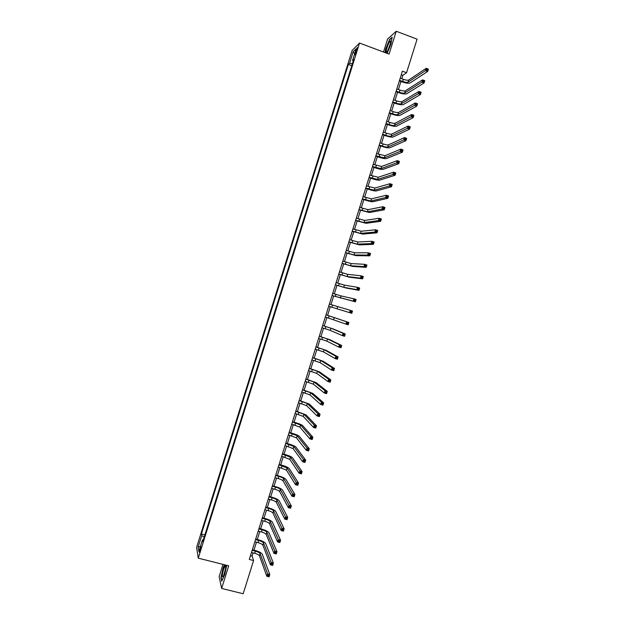 <?xml version="1.0" encoding="UTF-8"?>
<svg xmlns="http://www.w3.org/2000/svg" width="625" height="625" viewBox="0 0 625 625"><rect width="100%" height="100%" fill="white"/><g stroke="black" fill="none" stroke-linecap="round" stroke-linejoin="round"><path stroke-width="0.94" d="M200.32 550.484C201.062 547.867 201.219 546.617 200.805 546.734L200.016 548.617C199.281 551.234 199.117 552.484 199.531 552.367L200.32 550.484M222.992 564.391L219.148 576.656L221.633 588.438L243.172 593.75L253.586 560.531L252.102 556.078L253.102 552.883M352.102 50.508L196.602 547.375L198.273 558.156L359.516 43.062L352.102 50.508M359.516 43.062L389.078 54.109L396.242 31.25L387.578 39.07L383.516 52.031M401.789 78.742L402.844 75.352L406.562 72.734L402.398 71.195L249.305 559.445L253.586 560.531M355.828 50.875L355.047 54.836L357.086 49.633L357.273 47.586L355.828 50.875L356.609 51.164M352.391 63.672L349.539 63.328L348.375 64.438L201.414 534.008L204.883 534.906M349.539 63.328L353.141 51.805L356.211 48.758L352.547 60.461L353.227 60.992M203.336 539.852L202.477 539.914L202.781 541.625L353.758 59.305L352.547 60.461M202.477 539.914L198.852 551.5L198.133 547.062L201.703 535.648L201.414 534.008M396.242 31.25L417.094 39.156L406.562 72.734M221.633 588.438L228.719 565.828L198.273 558.156M253.961 550.141L256.453 542.211M257.305 539.492L259.797 531.531M260.641 528.836L263.148 520.852M263.984 518.18L266.5 510.164M267.328 507.523L269.852 499.484M270.672 496.867L273.203 488.797M274.008 486.211L276.555 478.102M277.359 475.547L279.906 467.414M280.703 464.875L283.258 456.719M284.047 454.211L286.617 446.023M287.391 443.539L289.969 435.32M290.734 432.867L293.328 424.617M294.086 422.195L296.68 413.914M297.438 411.516L300.039 403.211M300.781 400.836L303.398 392.5M304.133 390.148L306.758 381.789M307.484 379.469L310.117 371.078M310.836 368.781L313.477 360.359M314.188 358.094L316.836 349.641M317.539 347.398L320.195 338.922M320.891 336.703L323.562 328.195M324.25 326.008L326.922 317.469M327.602 315.305L330.289 306.75M330.961 304.594L333.641 296.047M334.328 293.867L337 285.336M337.695 283.133L340.359 274.633M341.062 272.398L343.719 263.922M344.43 261.656L347.078 253.203M347.797 250.914L350.438 242.492M351.164 240.172L353.797 231.773M354.531 229.43L357.156 221.055M357.906 218.68L360.523 210.328M361.273 207.93L363.883 199.609M364.648 197.18L367.25 188.875M368.016 186.422L370.609 178.148M371.391 175.664L373.977 167.414M374.766 164.906L377.344 156.68M378.141 154.141L380.711 145.945M381.516 143.383L384.078 135.203M384.891 132.609L387.445 124.469M388.266 121.844L390.812 113.719M391.648 111.07L394.188 102.977M395.023 100.297L397.555 92.227M398.406 89.523L400.93 81.477M401.281 74.773L402.844 75.352M250.484 555.672L252.102 556.078M348.375 64.438L351.758 65.68M201.703 535.648L204.219 537.023M354.656 53.727L353.141 51.805M198.133 547.062L200.453 546.375M387.125 53.375L390.875 44.305L392.172 37.141L389.578 39.461L385.742 48.766L385.039 52.594M224.508 564.773L223.102 567.844L220.945 577.648L221.703 581.164L224.68 574.695L226.727 565.328M399.539 80.32L402.672 81.469C405.25 82.344 407.055 82.578 408.07 82.164L425.469 70.625L426.195 68.312L428.398 69.141L427.68 71.445L410.141 82.93C408.617 83.547 405.914 83.203 402.055 81.891L399.359 80.898M400.219 78.164L403.344 79.312C405.93 80.195 407.727 80.422 408.742 80L426.195 68.312L427.016 69L426.727 69.93L427.609 70.258L427.898 69.336L427.016 69M427.609 70.258L427.68 71.445L425.469 70.625L426.727 69.93M427.898 69.336L428.398 69.141M396.156 91.102L399.289 92.25C401.875 93.117 403.672 93.367 404.672 92.984L421.844 82.172L422.57 79.867L424.781 80.688L424.055 82.992L406.75 93.742C405.234 94.312 402.547 93.945 398.68 92.641L395.984 91.648M396.836 88.945L399.969 90.094C402.547 90.961 404.344 91.203 405.352 90.82L422.57 79.867L423.383 80.57L423.094 81.492L423.977 81.82L424.273 80.898L423.383 80.57M423.977 81.82L424.055 82.992L421.844 82.172L423.094 81.492M424.273 80.898L424.781 80.688M392.781 101.883L395.914 103.016C398.5 103.891 400.289 104.148 401.281 103.797L418.219 93.727L418.945 91.414L421.156 92.227L420.43 94.531L403.359 104.555C401.859 105.078 399.18 104.688 395.312 103.383L392.617 102.406M393.453 99.727L396.586 100.867C399.172 101.734 400.961 101.992 401.961 101.633L418.945 91.414L419.758 92.133L419.469 93.055L420.352 93.383L420.641 92.453L419.758 92.133M420.352 93.383L420.43 94.531L418.219 93.727L419.469 93.055M420.641 92.453L421.156 92.227M389.398 112.656L392.531 113.789C395.117 114.656 396.906 114.93 397.891 114.609L414.594 105.266L415.32 102.961L417.531 103.766L416.812 106.078L399.969 115.359C398.484 115.836 395.812 115.422 391.945 114.125L389.242 113.156M390.078 110.5L393.211 111.633C395.797 112.5 397.578 112.773 398.57 112.445L415.32 102.961L416.133 103.688L415.836 104.617L416.727 104.938L417.016 104.016L416.133 103.688M416.727 104.938L416.812 106.078L414.594 105.266L415.836 104.617M417.016 104.016L417.531 103.766M386.023 123.43L389.156 124.555C391.742 125.422 393.523 125.711 394.5 125.422L410.977 116.813L411.695 114.5L413.914 115.305L413.188 117.609L396.578 126.164C395.109 126.594 392.445 126.164 388.578 124.867L385.875 123.898M386.695 121.281L389.836 122.406C392.422 123.266 394.203 123.555 395.18 123.258L411.695 114.5L412.5 115.25L412.211 116.172L413.102 116.492L413.391 115.57L412.5 115.25M413.102 116.492L413.188 117.609L410.977 116.813L412.211 116.172M413.391 115.57L413.914 115.305M387.688 50.797C390.008 45.898 390.961 42.602 390.531 40.906L389.203 42.469C386.742 46.773 384.93 55.148 387.266 51.5L387.688 50.797M390.508 43.289L387.852 50.492M385.266 52.68L385.984 48.758L389.703 39.742L392.086 37.609M223.594 569.289C222 575.344 221.883 577.734 223.234 576.469L224.516 573.289C225.789 568.766 226.125 566.148 225.508 565.445L223.594 569.289M225.75 567.789L223.852 575.156M221.906 580.727L221.211 577.492L223.297 567.992L224.742 564.828M382.641 134.203L385.781 135.32C388.367 136.18 390.141 136.484 391.109 136.227L407.352 128.352L408.078 126.039L410.297 126.836L409.57 129.148L393.195 136.969C391.734 137.352 389.078 136.898 385.211 135.609L382.508 134.648M383.32 132.055L386.453 133.172C389.039 134.031 390.82 134.328 391.789 134.07L408.078 126.039L408.875 126.805L408.586 127.727L409.477 128.047L409.766 127.117L408.875 126.805M409.477 128.047L409.57 129.148L407.352 128.352L408.586 127.727M409.766 127.117L410.297 126.836M379.266 144.977L382.406 146.086C384.992 146.945 386.766 147.258 387.719 147.031L403.734 139.891L404.453 137.578L406.672 138.367L405.953 140.68L389.805 147.773C388.367 148.102 385.711 147.625 381.844 146.344L379.133 145.391M379.938 142.82L383.078 143.93C385.672 144.789 387.438 145.102 388.398 144.875L404.453 137.578L405.25 138.352L404.961 139.273L405.852 139.594L406.141 138.672L405.25 138.352M405.852 139.594L405.953 140.68L403.734 139.891L404.961 139.273M406.141 138.672L406.672 138.367M375.891 155.742L384.328 157.836L400.109 151.422L400.836 149.117L403.055 149.898L402.336 152.203L386.422 158.57C384.992 158.852 382.344 158.359 378.477 157.078L375.766 156.133M376.562 153.594L385.008 155.68L400.836 149.117L401.625 149.898L401.336 150.828L402.227 151.141L402.516 150.219L401.625 149.898M402.227 151.141L402.336 152.203L400.109 151.422L401.336 150.828M402.516 150.219L403.055 149.898M372.516 166.508L380.945 168.641L396.492 162.953L397.219 160.648L399.438 161.422L398.719 163.727L383.031 169.367C381.625 169.602 378.977 169.086 375.109 167.812L372.398 166.867M373.188 164.359L381.625 166.477L397.219 160.648L398.008 161.445L397.711 162.367L398.602 162.68L398.891 161.758L398.008 161.445M398.602 162.68L398.719 163.727L396.492 162.953L397.711 162.367M398.891 161.758L399.438 161.422M369.141 177.273L377.555 179.438L392.875 174.484L393.602 172.172L395.82 172.945L395.102 175.25L379.648 180.156C378.25 180.352 375.617 179.812 371.742 178.539L369.031 177.602M369.812 175.117L378.234 177.273L393.602 172.172L394.383 172.992L394.094 173.914L394.984 174.227L395.273 173.297L394.383 172.992M394.984 174.227L395.102 175.25L392.875 174.484L394.094 173.914M395.273 173.297L395.82 172.945M365.766 188.031L374.172 190.234L389.258 186.008L389.984 183.703L392.203 184.469L391.484 186.773L376.258 190.945C374.883 191.094 372.25 190.531 368.383 189.266L365.672 188.336M366.438 185.883L374.852 188.07L389.984 183.703L390.758 184.531L390.469 185.453L391.359 185.758L391.648 184.836L390.758 184.531M391.359 185.758L391.484 186.773L389.258 186.008L390.469 185.453M391.648 184.836L392.203 184.469M362.391 198.789L370.789 201.023L385.641 197.531L386.367 195.227L388.594 195.984L387.867 198.289L372.875 201.734C371.508 201.836 368.891 201.25 365.016 199.992L362.305 199.07M363.062 196.641L371.461 198.867L386.367 195.227L387.141 196.07L386.852 196.992L387.742 197.297L388.031 196.375L387.141 196.07M387.742 197.297L387.867 198.289L385.641 197.531L386.852 196.992M388.031 196.375L388.594 195.984M359.016 209.547L367.398 211.82L382.031 209.047L382.75 206.75L384.977 207.5L384.258 209.805L369.492 212.523L358.938 209.797M359.695 207.398L368.078 209.656L382.75 206.75L383.523 207.602L383.234 208.523L384.125 208.828L384.414 207.906L383.523 207.602M384.125 208.828L384.258 209.805L382.031 209.047L383.234 208.523M384.414 207.906L384.977 207.5M355.648 220.305L364.016 222.609L378.414 220.57L379.141 218.266L381.367 219.016L380.641 221.32L366.109 223.305L355.578 220.523M356.32 218.148L364.695 220.445L379.141 218.266L379.898 219.133L379.609 220.055L380.508 220.359L380.797 219.438L379.898 219.133M380.508 220.359L380.641 221.32L378.414 220.57L379.609 220.055M380.797 219.438L381.367 219.016M352.273 231.055L360.633 233.391L374.805 232.086L375.523 229.781L377.75 230.523L377.031 232.828L362.727 234.086L352.211 231.25M352.953 228.906L361.312 231.234L375.523 229.781L376.281 230.664L375.992 231.586L376.891 231.883L377.18 230.961L376.281 230.664M376.891 231.883L377.031 232.828L374.805 232.086L375.992 231.586M377.18 230.961L377.75 230.523M348.906 241.805L357.25 244.172L371.188 243.594L371.914 241.289L374.141 242.031L373.422 244.336L359.352 244.867L348.852 241.969M349.578 239.648L357.93 242.016L371.914 241.289L372.664 242.188L372.375 243.109L373.273 243.406L373.562 242.484L372.664 242.188M373.273 243.406L373.422 244.336L371.188 243.594L372.375 243.109M373.562 242.484L374.141 242.031M345.539 252.547L353.867 254.961L367.578 255.102L368.297 252.805L370.531 253.539L369.812 255.836L355.969 255.641L345.492 252.688M346.211 250.398L354.547 252.805L368.297 252.805L369.047 253.711L368.758 254.633L369.656 254.93L369.945 254.008L369.047 253.711M369.656 254.93L369.812 255.836L367.578 255.102L368.758 254.633M369.945 254.008L370.531 253.539M342.164 263.289L350.492 265.734L363.969 266.609L364.688 264.312L366.922 265.039L366.203 267.336L352.586 266.414L342.133 263.406M342.844 261.141L351.164 263.578L364.688 264.312L365.438 265.234L365.148 266.156L366.039 266.445L366.328 265.523L365.438 265.234M366.039 266.445L366.203 267.336L363.969 266.609L365.148 266.156M366.328 265.523L366.922 265.039M338.797 274.031L347.109 276.516L360.359 278.117L361.078 275.812L363.312 276.539L362.594 278.836L349.211 277.188L338.773 274.117M339.469 271.883L347.781 274.359L361.078 275.812L361.82 276.75L361.531 277.672L362.43 277.961L362.719 277.039L361.82 276.75M362.43 277.961L362.594 278.836L360.359 278.117L361.531 277.672M362.719 277.039L363.312 276.539M335.43 284.773L343.727 287.289L356.75 289.617L357.469 287.312L359.703 288.031L358.984 290.328L345.828 287.961L335.414 284.828M336.102 282.625L344.406 285.133L357.469 287.312L358.203 288.266L357.914 289.188L358.812 289.477L359.102 288.555L358.203 288.266M358.812 289.477L358.984 290.328L356.75 289.617L357.914 289.188M359.102 288.555L359.703 288.031M332.062 295.508L353.141 301.117L353.859 298.812L356.102 299.523L355.375 301.82L332.055 295.539M332.734 293.359L341.023 295.906L353.859 298.812L354.594 299.781L354.305 300.703L355.203 300.984L355.492 300.062L354.594 299.781M355.203 300.984L355.375 301.82L353.141 301.117L354.305 300.703M355.492 300.062L356.102 299.523M328.695 306.242L349.531 312.609L350.25 310.312L352.492 311.016L351.773 313.312L328.695 306.25M329.375 304.094L350.25 310.312L350.984 311.289L350.695 312.211L351.594 312.492L351.883 311.57L350.984 311.289M351.594 312.492L351.773 313.312L349.531 312.609L350.695 312.211M351.883 311.57L352.492 311.016M325.336 316.977L345.922 324.102L346.648 321.805L348.891 322.5L326.016 314.812M326.008 314.828L346.648 321.805L347.367 322.797L347.078 323.719L347.977 324L348.266 323.078L347.367 322.797M348.266 323.078L348.891 322.5L348.164 324.797L345.922 324.102L347.078 323.719M348.164 324.797L347.977 324M321.969 327.703L330.219 330.359L342.32 335.594L343.039 333.297L345.281 333.984L333 328.859L322.656 325.516M322.641 325.555L330.891 328.203L343.039 333.297L343.758 334.305L343.469 335.227L344.367 335.5L344.656 334.578L343.758 334.305M344.656 334.578L345.281 333.984L344.562 336.281L342.32 335.594L343.469 335.227M344.562 336.281L344.367 335.5M318.609 338.43L326.844 341.125L338.719 347.078L339.438 344.781L341.68 345.469L329.625 339.617L319.297 336.219M319.281 336.289L327.516 338.969L339.438 344.781L340.148 345.805L339.859 346.727L340.758 347L341.047 346.078L340.148 345.805M341.047 346.078L341.68 345.469L340.961 347.766L338.719 347.078L339.859 346.727M340.961 347.766L340.758 347M315.242 349.156L323.469 351.883L335.109 358.562L335.836 356.266L338.078 356.953L326.25 350.375L315.945 346.914M315.914 347.008L324.141 349.727L335.836 356.266L336.539 357.305L336.258 358.227L337.156 358.492L337.445 357.578L336.539 357.305M337.445 357.578L338.078 356.953L337.359 359.242L335.109 358.562L336.258 358.227M337.359 359.242L337.156 358.492M311.883 359.875L320.094 362.641L331.508 370.047L332.227 367.75L334.477 368.43L322.883 361.125L312.594 357.609M312.555 357.734L320.766 360.484L332.227 367.75L332.938 368.797L332.648 369.719L333.547 369.992L333.836 369.07L332.938 368.797M333.836 369.07L334.477 368.43L333.758 370.719L331.508 370.047L332.648 369.719M333.758 370.719L333.547 369.992M308.516 370.602L316.719 373.391L327.906 381.523L328.625 379.227L330.875 379.898L319.508 371.875L309.242 368.305M309.195 368.453L317.398 371.242L328.625 379.227L329.328 380.289L329.039 381.211L329.938 381.477L330.227 380.562L329.328 380.289M330.227 380.562L330.875 379.898L330.156 382.195L327.906 381.523L329.039 381.211M330.156 382.195L329.938 381.477M305.156 381.312L313.352 384.148L324.305 393L325.023 390.703L327.273 391.375L316.133 382.625L305.891 378.992M305.828 379.172L314.023 381.992L325.023 390.703L325.719 391.781L325.438 392.703L326.336 392.969L326.625 392.047L325.719 391.781M326.625 392.047L327.273 391.375L326.555 393.664L324.305 393L325.438 392.703M326.555 393.664L326.336 392.969M301.797 392.031L309.977 394.898L320.703 404.477L321.422 402.18L323.68 402.836L312.766 393.367L302.539 389.68M302.469 389.891L310.648 392.75L321.422 402.18L322.117 403.273L321.828 404.188L322.734 404.453L323.023 403.531L322.117 403.273M323.023 403.531L323.68 402.836L322.961 405.133L320.703 404.477L321.828 404.188M322.961 405.133L322.734 404.453M298.438 402.742L306.609 405.641L317.102 415.945L317.828 413.648L320.078 414.305L309.398 404.109L299.188 400.367M299.109 400.602L307.281 403.492L317.828 413.648L318.516 414.758L318.227 415.672L319.125 415.938L319.414 415.016L318.516 414.758M319.414 415.016L320.078 414.305L319.359 416.602L317.102 415.945L318.227 415.672M319.359 416.602L319.125 415.938M295.078 413.453L303.234 416.391L313.508 427.414L314.227 425.117L316.484 425.766L306.023 414.852L295.836 411.055M295.75 411.312L303.906 414.242L314.227 425.117L314.906 426.242L314.625 427.156L315.523 427.414L315.812 426.5L314.906 426.242M315.812 426.5L316.484 425.766L315.766 428.062L313.508 427.414L314.625 427.156M315.766 428.062L315.523 427.414M291.727 424.164L299.867 427.133L309.906 438.883L310.625 436.586L312.883 437.227L302.656 425.594C301.602 424.711 299.125 423.688 295.234 422.523L292.484 421.734M292.398 422.023L300.539 424.984L310.625 436.586L311.305 437.719L311.023 438.633L311.922 438.891L312.211 437.977L311.305 437.719M312.211 437.977L312.883 437.227L312.164 439.523L309.906 438.883L311.023 438.633M312.164 439.523L311.922 438.891M288.367 434.867L296.5 437.875L306.312 450.344L307.031 448.047L309.289 448.688L299.289 436.328C298.25 435.406 295.781 434.359 291.891 433.195L289.141 432.414M289.039 432.727L297.172 435.727L307.031 448.047L307.703 449.195L307.422 450.117L308.32 450.367L308.609 449.453L307.703 449.195M308.609 449.453L309.289 448.688L308.57 450.977L306.312 450.344L307.422 450.117M308.57 450.977L308.32 450.367M285.008 445.57L293.125 448.609L302.719 461.805L303.438 459.508L305.695 460.141L295.922 447.062C294.898 446.094 292.438 445.023 288.539 443.867L285.789 443.086M285.68 443.43L293.805 446.461L303.438 459.508L304.109 460.672L303.82 461.586L304.719 461.836L305.008 460.922L304.109 460.672M305.008 460.922L305.695 460.141L304.977 462.43L302.719 461.805L303.82 461.586M304.977 462.43L304.719 461.836M281.656 456.273L289.758 459.344L299.117 473.258L299.836 470.969L302.102 471.594L292.555 457.789C291.547 456.773 289.094 455.688 285.195 454.531L282.445 453.766M282.328 454.133L290.438 457.203L299.836 470.969L300.508 472.141L300.219 473.055L301.125 473.305L301.414 472.391L300.508 472.141M301.414 472.391L302.102 471.594L301.383 473.883L299.117 473.258L300.219 473.055M301.383 473.883L301.125 473.305M278.305 466.969L286.398 470.078L295.523 484.711L296.242 482.422L298.508 483.039L289.195 468.523C288.195 467.461 285.75 466.352 281.852 465.195L279.094 464.438M278.969 464.828L287.07 467.93L296.242 482.422L296.906 483.609L296.617 484.523L297.523 484.773L297.812 483.859L296.906 483.609M297.812 483.859L298.508 483.039L297.789 485.328L295.523 484.711L296.617 484.523M297.789 485.328L297.523 484.773M274.945 477.664L278.148 478.539C280.75 479.312 282.383 480.062 283.031 480.813L291.93 496.164L292.648 493.875L294.914 494.492L285.828 479.25C284.844 478.141 282.406 477.008 278.508 475.859L275.75 475.102M275.617 475.523L278.82 476.406C281.422 477.172 283.055 477.922 283.703 478.664L293.305 495.078L293.023 495.992L293.93 496.234L294.219 495.32L293.305 495.078M294.219 495.32L294.914 494.492L294.195 496.781L291.93 496.164L293.023 495.992M294.195 496.781L293.93 496.234M271.594 488.359L274.797 489.227C277.406 489.992 279.023 490.766 279.664 491.539L288.336 507.617L289.055 505.328L291.32 505.93L282.461 489.969C281.492 488.812 279.062 487.664 275.164 486.523L272.406 485.773M272.266 486.219L275.469 487.094C278.07 487.859 279.695 488.625 280.336 489.391L289.711 506.539L289.422 507.453L290.328 507.695L290.617 506.781L289.711 506.539M290.617 506.781L291.32 505.93L290.609 508.219L288.336 507.617L289.422 507.453M290.609 508.219L290.328 507.695M268.242 499.047L271.445 499.914C274.055 500.672 275.672 501.461 276.297 502.266L284.75 519.062L285.469 516.773L287.734 517.375L279.102 500.695C278.148 499.492 275.719 498.32 271.82 497.18L269.062 496.438M268.914 496.914L272.117 497.773C274.727 498.539 276.344 499.32 276.969 500.117L286.117 518L285.828 518.914L286.734 519.156L287.023 518.242L286.117 518M287.023 518.242L287.734 517.375L287.016 519.664L284.75 519.062L285.828 518.914M287.016 519.664L286.734 519.156M264.891 509.742L268.094 510.594C270.703 511.352 272.32 512.148 272.938 512.992L281.156 530.508L281.875 528.219L284.141 528.812L275.734 511.414C274.797 510.164 272.383 508.969 268.477 507.836L265.719 507.102M265.562 507.602L268.766 508.453C271.375 509.219 272.984 510.016 273.609 510.844L282.516 529.453L282.234 530.375L283.141 530.609L283.43 529.695L282.516 529.453M283.43 529.695L284.141 528.812L283.43 531.102L281.156 530.508L282.234 530.375M283.43 531.102L283.141 530.609M261.539 520.43L264.75 521.273C267.359 522.031 268.961 522.844 269.57 523.711L277.57 541.945L278.281 539.656L280.555 540.25L272.375 522.125C271.453 520.836 269.039 519.617 265.141 518.492L262.375 517.758M262.211 518.289L265.414 519.133C268.023 519.891 269.633 520.703 270.242 521.562L278.922 540.914L278.641 541.828L279.547 542.062L279.836 541.148L278.922 540.914M279.836 541.148L280.555 540.25L279.836 542.531L277.57 541.945L278.641 541.828M279.836 542.531L279.547 542.062M258.188 531.109L261.398 531.945C264.008 532.703 265.609 533.531 266.211 534.43L273.977 553.383L274.695 551.094L276.969 551.68L269.016 532.844C268.109 531.5 265.703 530.266 261.797 529.141L259.031 528.414M258.859 528.977L262.07 529.812C264.68 530.57 266.281 531.391 266.883 532.281L275.328 552.367L275.047 553.281L275.953 553.516L276.242 552.602L275.328 552.367M276.242 552.602L276.969 551.68L276.25 553.969L273.977 553.383L275.047 553.281M276.25 553.969L275.953 553.516M254.836 541.789L258.055 542.625C260.664 543.375 262.258 544.211 262.852 545.148L270.391 564.82L271.109 562.531L273.383 563.109L265.656 543.555C264.758 542.164 262.359 540.914 258.461 539.789L255.695 539.07M255.508 539.656L258.719 540.484C261.328 541.242 262.93 542.078 263.523 543L271.734 563.812L271.453 564.727L272.359 564.961L272.648 564.047L271.734 563.812M272.648 564.047L273.383 563.109L272.664 565.398L270.391 564.82L271.453 564.727M272.664 565.398L272.359 564.961M251.492 552.469L254.703 553.297C257.312 554.039 258.906 554.898 259.492 555.859L266.805 576.25L267.516 573.961L269.797 574.539L262.297 554.266C261.414 552.828 259.023 551.555 255.117 550.438L252.352 549.727M252.164 550.336L255.375 551.164C257.984 551.906 259.578 552.758 260.164 553.719L268.148 575.258L267.859 576.172L268.766 576.406L269.055 575.492L268.148 575.258M269.055 575.492L269.797 574.539L269.078 576.82L266.805 576.25L267.859 576.172M269.078 576.82L268.766 576.406M355.953 53.055L355.227 52.789M403.344 79.312L402.672 81.469M408.742 80L408.07 82.164M399.969 90.094L399.289 92.25M405.352 90.82L404.672 92.984M396.586 100.867L395.914 103.016M401.961 101.633L401.281 103.797M393.211 111.633L392.531 113.789M398.57 112.445L397.891 114.609M389.836 122.406L389.156 124.555M395.18 123.258L394.5 125.422M386.453 133.172L385.781 135.32M391.789 134.07L391.109 136.227M383.078 143.93L382.406 146.086M388.398 144.875L387.719 147.031M379.703 154.695L379.031 156.844M385.008 155.68L384.328 157.836M376.336 165.453L375.656 167.602M381.625 166.477L380.945 168.641M372.961 176.211L372.281 178.359M378.234 177.273L377.555 179.438M369.586 186.961L368.914 189.109M374.852 188.07L374.172 190.234M366.219 197.711L365.539 199.859M371.461 198.867L370.789 201.023M362.844 208.461L362.172 210.609M368.078 209.656L367.398 211.82M359.477 219.211L358.805 221.359M364.695 220.445L364.016 222.609M356.102 229.953L355.43 232.102M361.312 231.234L360.633 233.391M352.734 240.695L352.062 242.844M357.93 242.016L357.25 244.172M349.367 251.43L348.695 253.578M354.547 252.805L353.867 254.961M346 262.172L345.328 264.312M351.164 263.578L350.492 265.734M342.633 272.906L341.961 275.047M347.781 274.359L347.109 276.516M339.273 283.633L338.594 285.781M344.406 285.133L343.727 287.289M335.906 294.367L335.234 296.508M341.023 295.906L340.352 298.062M332.539 305.094L331.867 307.234M337.648 306.672L336.969 308.828M329.18 315.82L328.508 317.961M334.273 317.445L333.594 319.594M325.812 326.539L325.141 328.688M330.891 328.203L330.219 330.359M322.453 337.258L321.781 339.406M327.516 338.969L326.844 341.125M319.094 347.977L318.422 350.117M324.141 349.727L323.469 351.883M315.734 358.695L315.062 360.836M320.766 360.484L320.094 362.641M312.375 369.406L311.703 371.547M317.398 371.242L316.719 373.391M309.016 380.117L308.344 382.258M314.023 381.992L313.352 384.148M305.656 390.828L304.984 392.969M310.648 392.75L309.977 394.898M302.297 401.531L301.625 403.672M307.281 403.492L306.609 405.641M298.945 412.234L298.273 414.375M303.906 414.242L303.234 416.391M295.586 422.938L294.914 425.078M300.539 424.984L299.867 427.133M292.234 433.633L291.562 435.773M297.172 435.727L296.5 437.875M288.875 444.328L288.203 446.469M293.805 446.461L293.125 448.609M285.523 455.023L284.852 457.164M290.438 457.203L289.758 459.344M282.172 465.711L281.5 467.852M287.07 467.93L286.398 470.078M278.82 476.406L278.148 478.539M283.703 478.664L283.031 480.813M275.469 487.094L274.797 489.227M280.336 489.391L279.664 491.539M272.117 497.773L271.445 499.914M276.969 500.117L276.297 502.266M268.766 508.453L268.094 510.594M273.609 510.844L272.938 512.992M265.414 519.133L264.75 521.273M270.242 521.562L269.57 523.711M262.07 529.812L261.398 531.945M266.883 532.281L266.211 534.43M258.719 540.484L258.055 542.625M263.523 543L262.852 545.148M255.375 551.164L254.703 553.297M260.164 553.719L259.492 555.859M390.711 42.148L390.531 40.906M225.836 566.688L225.508 565.445"/></g></svg>

